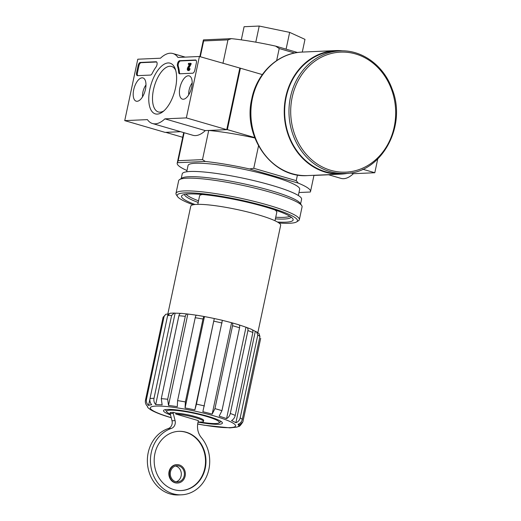 <?xml version="1.0" encoding="UTF-8"?>
<svg xmlns="http://www.w3.org/2000/svg" width="521" height="521" viewBox="0 0 521 521"><rect width="100%" height="100%" fill="white"/><g stroke="black" fill="none" stroke-linecap="round" stroke-linejoin="round"><path stroke-width="0.78" d="M170.308 414.097A26.942 3.725 12 0 1 166.753 411.831A26.942 3.725 12 0 1 193.727 413.218A26.942 3.725 12 0 1 218.944 422.922A26.942 3.725 12 0 1 200.051 422.01M181.575 494.813L178.495 494.95A33.917 29.632 87.5 0 1 147.827 466.673A33.917 29.632 87.5 0 1 168.081 428.614A6.337 5.536 87.5 0 0 172.002 420.76L170.185 413.596A1.583 1.387 87.5 0 1 170.256 412.482L173.343 412.345A1.583 1.387 87.5 0 0 173.265 413.459L175.082 420.629A6.337 5.536 87.5 0 1 171.162 428.477A33.917 29.632 87.5 0 0 150.908 466.536A33.917 29.632 87.5 0 0 181.575 494.813A33.917 29.632 87.5 0 0 207.651 473.758A33.917 29.632 87.5 0 0 201.393 437.66A15.851 13.846 87.5 0 1 197.889 422.87L198.371 420.61L175.753 414.026L175.948 413.107L173.343 412.345M175.948 413.107A16.164 2.234 12 0 1 193.643 416.162A16.164 2.234 12 0 1 203.685 420.454L203.49 421.372A16.164 2.234 -168 0 0 193.441 417.087A16.164 2.234 -168 0 0 175.753 414.026M198.097 421.899A16.164 2.234 -168 0 0 203.49 421.372M251.05 329.2C252.503 329.526 253.108 330.627 252.861 332.509L235.238 415.419C234.652 417.796 233.408 419.516 231.506 420.571A46.597 6.447 12 0 1 235.876 422.752C238.143 421.873 239.575 420.252 240.181 417.881L257.804 334.977L256.462 331.773L259.132 333.766L259.92 336.54L242.298 419.444C241.692 421.815 240.259 423.443 237.993 424.315A46.597 6.447 12 0 1 238.69 425.813A46.597 6.447 12 0 1 238.677 425.872L242.89 421.847C240.682 425.286 239.243 426.836 238.566 426.484L237.654 426.816A46.597 6.447 12 0 1 236.788 427.116L229.937 427.871L204.434 425.26L197.68 424.035M235.876 422.752L255.303 331.369A46.597 6.447 12 0 0 252.236 329.78M238.67 324.765C239.569 324.909 239.868 325.905 239.562 327.768L221.939 410.672L219.165 416.149A46.597 6.447 12 0 1 226.57 418.623L245.99 327.24A46.597 6.447 12 0 0 239.185 324.954M185.079 407.969L204.46 316.56C203.926 316.371 203.437 317.191 202.988 319.028L185.372 401.932L185.079 407.969A46.597 6.447 12 0 1 194.867 409.91L214.287 318.526L222.356 320.304L202.864 411.727A46.597 6.447 12 0 1 212.171 414.11L231.591 322.733A46.597 6.447 12 0 0 222.402 320.369M204.499 316.592A46.597 6.447 12 0 1 214.287 318.526L196.43 404.127L194.867 409.91M168.511 405.455L187.84 314.039C186.648 313.759 185.795 314.534 185.287 316.358L167.664 399.262L168.511 405.455A46.597 6.447 12 0 1 177.296 406.654L177.589 400.616A49.925 6.91 12 0 1 185.372 401.932M187.938 314.078A46.597 6.447 12 0 1 196.371 315.218M167.775 315.101L167.996 314.059L165.821 314.235L164.102 316.397L146.479 399.301C146.069 401.711 146.766 403.755 148.57 405.442A46.597 6.447 12 0 1 151.689 404.745C150.159 403.007 149.592 400.929 150.002 398.519A49.925 6.91 12 0 1 154.008 398.337C153.591 400.74 154.151 402.818 155.694 404.57A46.597 6.447 12 0 1 162.135 404.843L161.282 398.65A49.925 6.91 12 0 1 167.664 399.262M167.996 314.059A46.597 6.447 12 0 1 168.693 313.805M148.57 405.442L149.885 399.249M171.305 417.751C161.894 415.042 154.978 412.352 150.556 409.695L148.231 407.943A46.597 6.447 12 0 1 147.534 406.439A46.597 6.447 12 0 1 147.547 406.387C145.743 404.7 145.046 402.655 145.457 400.245A49.925 6.91 12 0 1 146.479 399.301M155.694 404.57L175.121 313.186A46.597 6.447 12 0 1 180.605 313.395M175.121 313.186L174.294 313.049L171.63 315.433L154.008 398.337M212.171 414.11L214.939 408.633L232.561 325.729C232.867 323.873 232.568 322.87 231.669 322.727L231.591 322.733M226.57 418.623C228.472 417.562 229.715 415.849 230.302 413.466L247.924 330.561C248.172 328.679 247.573 327.579 246.114 327.253L245.99 327.24M256.462 331.773L255.303 331.369M238.911 324.798L231.669 322.727M251.623 329.35L246.114 327.253M260.689 338.298L242.89 421.847M165.821 314.235L163.08 317.341L145.457 400.245M174.294 313.049L170.035 313.238L167.625 315.609L150.002 398.519M181.464 313.421C180.273 313.147 179.419 313.922 178.905 315.739L161.282 398.65M187.84 314.039L181.087 313.336M196.678 315.244C196.143 315.055 195.655 315.882 195.212 317.712L177.589 400.616M204.46 316.56L196.547 315.185M197.785 204.349L199.582 195.87A39.459 5.464 12 0 1 202.513 194.509M274.665 209.839A39.459 5.464 12 0 1 276.788 212.281L274.984 220.761M294.619 53.012L279.21 48.531L275.629 46.115A68.147 9.43 -168 0 0 231.422 38.645L203.522 39.876A68.147 9.43 -168 0 0 203.314 40.371L199.856 56.62M275.629 46.115L297.582 52.504M231.422 38.645L227.957 39.87L203.646 40.944L203.522 39.876M227.957 39.87L222.962 63.341M203.646 40.944L200.285 56.743M298.969 192.523L310.308 192.021A68.147 9.43 -168 0 0 310.523 191.526A68.147 9.43 -168 0 0 298.279 183.125L249.526 168.941A68.147 9.43 -168 0 0 205.313 161.464L177.414 162.702L178.195 160.696L202.5 159.621L208.7 130.452L227.358 129.625L240.409 68.212L199.413 56.489L186.355 117.902L164.91 118.847A36.45 16.998 106.2 0 1 152.503 123.529A36.45 16.998 106.2 0 1 147.417 119.622L124.74 120.625L165.118 132.38L180.566 131.696L165.737 132.347L182.708 137.29M178.195 160.696L184.134 132.731M249.526 168.941L253.76 168.283L296.241 180.644L297.452 174.952M279.21 48.531L276.651 60.586M240.409 68.212L262.317 74.588M227.358 129.625L254.71 137.583M253.76 168.283L258.52 145.887M186.72 171.78L188.055 165.496A57.056 7.893 12 0 1 245.502 169.638A57.056 7.893 12 0 1 299.673 189.221L298.338 195.505M177.414 162.702A68.147 9.43 -168 0 0 177.205 163.19A68.147 9.43 -168 0 0 186.987 170.543M202.5 159.621L205.313 161.464M296.241 180.644L298.279 183.125M254.86 137.974A68.147 9.43 -168 0 0 208.7 130.452M302.284 52.074L304.98 39.368L289.656 32.374L259.217 26.05L244.095 26.721L241.301 39.863M286.094 49.156L289.656 32.374M255.791 42.168L259.217 26.05M198.534 200.806A53.728 7.437 12 0 1 186.049 194.196M289.832 216.254A53.728 7.437 12 0 1 275.739 217.211M167.827 314.02L190.751 206.186A45.959 6.363 12 0 1 237.029 209.52A45.959 6.363 12 0 1 280.663 225.3L257.836 332.672M170.53 414.957A30.114 4.168 12 0 1 163.913 410.099A30.114 4.168 12 0 1 193.819 412.788A30.114 4.168 12 0 1 222.239 422.492A30.114 4.168 12 0 1 198.045 422.121M166.753 411.831L165.535 409.994A28.525 3.947 12 0 1 165.372 409.623M221.099 421.463A28.525 3.947 12 0 1 220.8 421.743L218.944 422.922M176.144 481.775A8.082 7.06 87.5 0 0 181.315 473.654A8.082 7.06 87.5 0 0 175.447 466.015M154.906 453.609A29.638 25.894 87.5 0 0 181.386 490.541A29.638 25.894 87.5 0 0 205.945 459.789A29.638 25.894 87.5 0 0 178.768 431.323A29.638 25.894 87.5 0 0 154.906 453.609M168.081 428.614L171.162 428.477M169.533 471.557A9.189 8.03 87.5 0 0 177.746 483.013A9.189 8.03 87.5 0 0 185.359 473.472A9.189 8.03 87.5 0 0 176.932 464.647A9.189 8.03 87.5 0 0 169.533 471.557M176.932 464.647L176.469 464.667A9.189 8.03 87.5 0 0 169.071 471.577A9.189 8.03 87.5 0 0 177.283 483.032L177.746 483.013M181.158 490.548A29.638 25.894 87.5 0 0 205.482 459.809A29.638 25.894 87.5 0 0 178.54 431.336M170.471 471.831A8.082 7.06 87.5 0 0 177.694 481.905A8.082 7.06 87.5 0 0 184.395 473.517A8.082 7.06 87.5 0 0 176.977 465.754A8.082 7.06 87.5 0 0 170.471 471.831M339.855 50.889L335.544 51.078A61.335 53.585 87.5 0 0 286.159 97.193A61.335 53.585 87.5 0 0 340.962 173.623L345.28 173.434C381.352 173.434 407.402 126.062 392.039 88.811C383.717 65.503 361.874 49.573 339.855 50.889A61.335 53.585 87.5 0 0 290.477 97.004A61.335 53.585 87.5 0 0 345.28 173.434M342.87 50.85A61.81 54.002 87.5 0 0 335.524 50.602A61.81 54.002 87.5 0 0 285.755 97.075A61.81 54.002 87.5 0 0 340.988 174.099A61.81 54.002 87.5 0 0 348.282 173.206M239.797 68.238L226.739 129.651L186.355 117.902M226.739 129.651L205.294 130.602L164.91 118.847M205.294 130.602A36.45 16.998 106.2 0 1 192.887 135.278L152.503 123.529M124.74 120.625L137.791 59.212L160.468 58.209A36.45 16.998 106.2 0 1 172.874 53.533A36.45 16.998 106.2 0 1 177.967 57.44L199.413 56.489M194.847 70.075L196.345 63.008A3.172 1.478 106.2 0 0 195.694 60.039A3.172 1.478 106.2 0 0 195.46 60.006L179.673 60.71A3.172 1.478 106.2 0 0 177.837 62.689A3.172 1.478 106.2 0 0 177.479 66.03A31.696 14.783 106.2 0 1 178.657 72.341A3.172 1.478 106.2 0 0 179.432 73.761A3.172 1.478 106.2 0 0 179.66 73.787L192.653 73.214A3.172 1.478 106.2 0 0 194.847 70.075M156.092 61.752L140.312 62.448A3.172 1.478 106.2 0 0 138.117 65.587L136.613 72.647A3.172 1.478 106.2 0 0 137.27 75.623A3.172 1.478 106.2 0 0 137.505 75.649L150.491 75.076A3.172 1.478 106.2 0 0 152.139 73.513A31.696 14.783 106.2 0 1 156.04 66.981A3.172 1.478 106.2 0 0 157.108 63.829A3.172 1.478 106.2 0 0 156.326 61.778A3.172 1.478 106.2 0 0 156.092 61.752L156.534 61.882M149.859 89.098A26.408 12.315 106.2 0 1 162.298 65.503A26.408 12.315 106.2 0 1 175.193 68.798A26.408 12.315 106.2 0 1 162.656 111.891A26.408 12.315 106.2 0 1 149.859 89.098M179.908 87.769A12.113 5.653 106.2 0 1 189.234 75.89A12.113 5.653 106.2 0 1 191.227 89.084A12.113 5.653 106.2 0 1 182.461 99.153A12.113 5.653 106.2 0 1 179.908 87.769M133.695 89.814A12.113 5.653 106.2 0 1 143.021 77.935A12.113 5.653 106.2 0 1 145.007 91.129A12.113 5.653 106.2 0 1 136.248 101.198A12.113 5.653 106.2 0 1 133.695 89.814M163.841 110.914A23.692 11.052 106.2 0 1 158.377 111.95A23.692 11.052 106.2 0 1 153.48 89.71A23.692 11.052 106.2 0 1 171.617 66.454A23.692 11.052 106.2 0 1 175.675 70.257M137.733 75.643A3.172 1.478 106.2 0 1 137.42 72.888L138.925 65.822A3.172 1.478 106.2 0 1 141.119 62.683L156.671 61.992M179.895 73.78A3.172 1.478 106.2 0 1 179.465 72.575L178.657 72.341M196.033 60.254L180.481 60.944A3.172 1.478 106.2 0 0 178.644 62.924A3.172 1.478 106.2 0 0 178.286 66.265A31.696 14.783 106.2 0 1 179.465 72.575M190.367 63.275L191.174 63.51L190.979 64.435L190.172 64.2L190.367 63.275L188.491 63.36L188.296 64.278L189.605 64.22L187.697 67.652A1.902 0.886 106.2 0 0 187.775 70.361A1.902 0.886 106.2 0 0 189.227 68.498L188.765 68.518A0.951 0.443 106.2 0 1 188.042 69.449A0.951 0.443 106.2 0 1 187.99 68.127L190.172 64.2M189.449 64.5L188.296 64.278M189.227 68.498L190.035 68.733A1.902 0.886 106.2 0 1 188.582 70.602L187.775 70.361M188.622 68.948A0.951 0.443 106.2 0 1 188.797 68.362L187.99 68.127M190.979 64.435L188.797 68.362M188.726 94.815A9.827 4.585 106.2 0 1 189.097 90.068A9.827 4.585 106.2 0 1 192.19 82.917M142.513 96.86A9.827 4.585 106.2 0 1 142.884 92.113A9.827 4.585 106.2 0 1 145.978 84.956M328.23 174.665L340.955 178.364A36.45 16.998 -73.8 0 0 353.362 173.688L374.807 172.738L377.725 159.022M313.942 175.434L328.634 174.782M362.792 169.24L374.807 172.738M350.626 172.887L353.362 173.688M193.167 204.773A61.491 8.512 12 0 1 177.531 196.567A61.491 8.512 12 0 1 239.106 199.745A61.491 8.512 12 0 1 296.644 221.887A61.491 8.512 12 0 1 279.028 223.021M194.984 204.499A57.056 7.893 12 0 1 182.304 195.238A57.056 7.893 12 0 1 238.976 200.344A57.056 7.893 12 0 1 292.828 218.735A57.056 7.893 12 0 1 277.478 222.037M177.531 196.567L176.319 194.737A63.074 8.727 12 0 1 175.968 193.415A63.074 8.727 12 0 1 239.478 197.993A63.074 8.727 12 0 1 299.36 219.647A63.074 8.727 12 0 1 298.5 220.709L296.644 221.887M175.968 193.415L178.67 180.676A63.074 8.727 12 0 1 179.53 179.608A63.074 8.727 12 0 1 242.187 185.248A63.074 8.727 12 0 1 301.718 205.58A63.074 8.727 12 0 1 302.069 206.902L299.36 219.647M179.53 179.608L181.946 178.078A61.016 8.44 12 0 1 242.552 183.535A61.016 8.44 12 0 1 300.142 203.197L301.718 205.58M181.236 178.527L182.22 173.884A61.016 8.44 12 0 1 243.659 178.312A61.016 8.44 12 0 1 301.587 199.256L300.604 203.9M198.188 202.454A54.477 7.541 12 0 1 184.551 194.444M291.096 217.088A54.477 7.541 12 0 1 275.388 218.859M214.939 408.633A49.925 6.91 12 0 1 221.939 410.672M232.561 325.729A49.925 6.91 12 0 1 239.562 327.768M230.302 413.466A49.925 6.91 12 0 1 235.238 415.419M247.924 330.561A49.925 6.91 12 0 1 252.861 332.509M240.181 417.881A49.925 6.91 12 0 1 242.298 419.444M257.804 334.977A49.925 6.91 12 0 1 259.92 336.54M163.08 317.341A49.925 6.91 12 0 1 164.102 316.397M167.625 315.609A49.925 6.91 12 0 1 171.63 315.433M178.905 315.739A49.925 6.91 12 0 1 185.287 316.358M195.212 317.712A49.925 6.91 12 0 1 202.988 319.028M204.427 405.937A49.925 6.91 -168 0 0 196.43 404.127M222.05 323.033A49.925 6.91 -168 0 0 214.053 321.216M171.207 417.634A43.582 6.031 12 0 1 164.59 406.354A43.582 6.031 12 0 1 231.91 422.472A43.582 6.031 12 0 1 197.687 423.977M172.002 420.76L175.082 420.629M170.185 413.596L173.265 413.459M292.17 97.29A60.065 52.478 87.5 0 0 357.979 169.95A60.065 52.478 87.5 0 0 379.405 69.163A60.065 52.478 87.5 0 0 292.17 97.29M307.631 175.577C272.294 178.501 242.389 136.639 251.793 98.736C256.892 72.888 278.383 52.725 302.173 52.08A61.81 54.002 87.5 0 0 252.405 98.547A61.81 54.002 87.5 0 0 307.631 175.577L340.988 174.099M141.119 62.683L140.312 62.448M137.42 72.888L136.613 72.647M138.925 65.822L138.117 65.587M178.286 66.265L177.479 66.03M180.481 60.944L179.673 60.71M195.903 60.136L195.46 60.006M238.69 425.813L239.113 423.801M177.205 163.19L183.705 132.608M310.523 191.526L313.974 175.297M302.173 52.08L335.524 50.602M185.202 57.115L172.874 53.533"/></g></svg>
